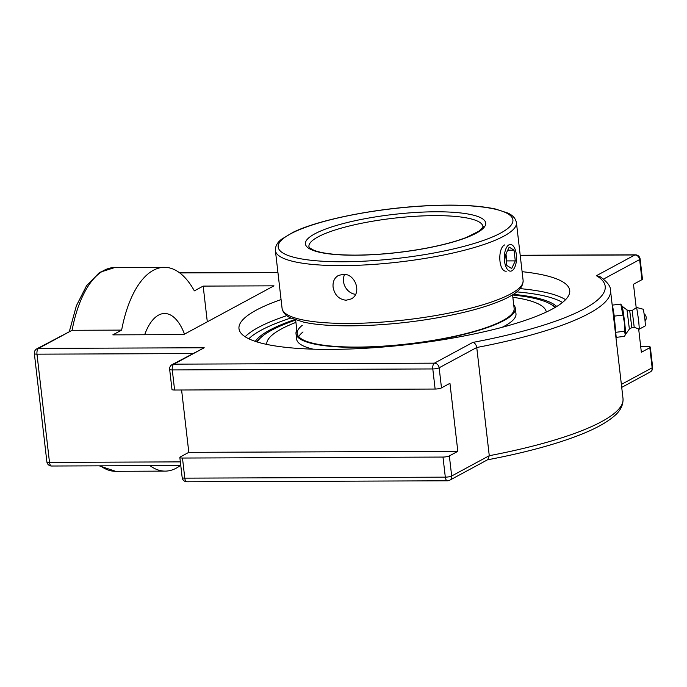 <?xml version="1.0" encoding="UTF-8"?>
<svg xmlns="http://www.w3.org/2000/svg" width="687" height="687" viewBox="0 0 687 687"><rect width="100%" height="100%" fill="white"/><g stroke="black" fill="none" stroke-linecap="round" stroke-linejoin="round"><path stroke-width="1.03" d="M522.103 271.683A166.477 35.183 173.4 0 1 569.721 290.421A166.477 35.183 173.4 0 1 408.396 344.505A166.477 35.183 173.4 0 1 238.982 328.687A166.477 35.183 173.4 0 1 256.311 310.112A166.477 35.183 173.4 0 1 281.069 299.566M255.289 341.37A154.154 32.581 173.4 0 1 294.74 319.635M513.369 294.337A154.154 32.581 173.4 0 1 556.745 306.496M186.933 481.776A4.775 2.181 -90.2 0 1 184.794 478.143A4.775 1.013 173.4 0 1 182.167 477.542A4.775 4.775 0 0 0 186.933 481.776L447.452 480.797A4.775 4.775 0 0 0 449.702 480.222L487.779 459.663L489.273 455.704A206.976 43.736 173.4 0 0 623.015 398.615L610.494 290.403C610.82 286.402 607.239 281.756 599.751 276.457L596.41 275.71A202.201 42.731 173.4 0 1 472.811 342.418C474.854 342.89 476.168 344.582 476.752 347.502A206.976 43.736 -6.6 0 0 610.494 290.403M636.205 307.776L633.483 284.255L641.959 279.678A4.775 1.013 -6.6 0 0 642.457 279.145L640.129 259.051A4.775 4.775 0 0 0 635.363 254.825A4.775 2.181 89.8 0 0 634.848 254.963L596.41 275.71M472.811 342.418L434.373 363.165L173.863 364.153A4.775 4.122 -118.4 0 0 172.128 364.582A4.775 4.775 0 0 0 169.655 369.331L171.973 389.435A4.775 1.013 -6.6 0 0 174.601 390.027L435.12 389.048A4.775 1.013 -6.6 0 0 441.483 387.889L449.951 383.312L457.825 451.333L449.35 455.902A4.775 1.013 173.4 0 1 442.986 457.061L182.476 458.04A4.775 1.013 173.4 0 1 179.848 457.448A4.775 1.013 173.4 0 1 180.346 456.915L188.813 452.347L181.6 390.001M169.655 369.331A4.775 1.013 -6.6 0 0 172.274 369.932A4.775 2.181 89.8 0 1 173.863 364.153L204.211 347.768L172.128 364.582M121.642 330.103L112.823 334.87L183.609 334.603L273.967 285.835L203.172 286.101L194.352 290.859A101.899 46.604 89.8 0 0 164.408 267.329A101.899 46.604 89.8 0 0 121.642 330.103L72.092 330.292L36.823 348.824A4.775 4.775 0 0 0 34.35 353.573A4.775 1.013 -6.6 0 0 36.978 354.166L192.506 353.582M640.696 346.6L647.695 346.574A4.775 1.013 173.4 0 1 650.323 347.167A4.775 1.013 173.4 0 1 649.825 347.699L641.357 352.268L638.652 328.91M449.702 480.222A4.775 4.122 -118.4 0 0 451.677 475.997L489.273 455.704L476.752 347.502L439.156 367.785A4.775 1.013 -6.6 0 1 432.793 368.945L435.12 389.048M188.813 452.347L457.825 451.333M144.665 334.749A55.724 25.488 -90.2 0 1 164.579 313.504A55.724 25.488 -90.2 0 1 184.485 334.131M150.006 465.64A101.899 46.604 89.8 0 0 165.181 471.119A101.899 46.604 89.8 0 0 176.241 468.165A101.899 46.604 89.8 0 0 180.303 465.528M207.302 321.808L203.172 286.101M625.548 333.908A13.955 0.498 -97 0 0 625.565 333.865A13.955 0.498 -97 0 0 624.672 322.933A13.955 0.498 -97 0 0 622.156 306.256L620.782 304.083L624.5 323.053L624.457 331.237L625.307 334.724L624.517 336.347L616.196 337.369L614.272 316.132L612.461 305.105L612.495 307.673M612.461 305.105L620.782 304.083M614.272 316.132L622.585 315.101M616.136 332.268L624.457 331.237M615.294 331.838L616.196 337.369M613.156 311.761L614.796 322.212L615.166 330.765M631.817 327.639L634.221 327.338L632.143 310.481L629.73 310.782L631.825 327.639L629.378 329.064L627.025 309.992L622.139 306.239M634.221 327.338L639.339 329.15L638.661 320.563L636.66 307.484L632.134 310.481M639.339 329.15L645.437 325.767L644.913 319.232L643.401 309.279L636.66 307.484M344.634 274.405A13.345 11.524 -118.4 0 0 343.517 281.507A13.345 11.524 -118.4 0 0 355.531 294.337M333.083 287.132C332.637 281.764 334.389 277.883 338.348 275.496L343.131 274.311C355.488 273.392 362.367 293.778 351.023 298.982L346.128 300.228C338.94 299.42 334.595 295.058 333.083 287.132M506.319 271.176C498.384 272.018 497.482 247.689 504.808 244.873M302.271 325.337A109.19 23.075 -6.6 0 0 297.205 333.496A109.19 23.075 -6.6 0 0 390.353 345.63A109.19 23.075 -6.6 0 0 509.076 316.552A109.19 23.075 -6.6 0 0 514.134 308.394L512.571 294.852M296.81 330.069A110.401 23.332 -6.6 0 0 296.003 333.633A110.401 23.332 -6.6 0 0 390.182 345.896A110.401 23.332 -6.6 0 0 510.218 316.509A110.401 23.332 -6.6 0 0 515.344 308.257A110.401 23.332 -6.6 0 0 513.739 304.968M303.036 331.958A109.19 23.075 -6.6 0 0 298.725 336.673M546.311 312.053A140.732 29.739 -6.6 0 0 512.854 297.282M295.917 322.383A140.732 29.739 -6.6 0 0 273.271 334.131A140.732 29.739 -6.6 0 0 266.719 344.402M502.145 327.304A110.401 23.332 -6.6 0 0 510.862 322.031A110.401 23.332 -6.6 0 0 515.98 313.779L515.344 308.257M296.003 333.633L296.638 339.155A110.401 23.332 -6.6 0 0 313.195 349.168M555.663 307.149A154.747 32.701 -6.6 0 0 553.61 305.852L550.493 304.075A151.733 32.066 173.4 0 1 555.036 307.518M257.187 341.98A151.733 32.066 173.4 0 1 260.828 337.592L258.192 340.031A154.747 32.701 -6.6 0 0 256.491 341.765M260.828 337.592A151.733 32.066 173.4 0 1 295.65 320.082M512.588 294.981A151.733 32.066 173.4 0 1 550.493 304.075M506.053 267.054A13.345 6.106 -90.2 0 1 504.79 252.593A13.345 6.106 -90.2 0 1 510.372 244.469A13.345 6.106 -90.2 0 1 514.803 248.565A13.345 6.106 -90.2 0 1 516.057 263.035A13.345 6.106 -90.2 0 1 510.475 271.159A13.345 6.106 -90.2 0 1 506.053 267.054M511.669 268.523L506.808 265.457L505.572 254.74L509.187 247.105L514.039 250.171L515.284 260.88L511.669 268.523M506.388 261.764L506.783 260.914L505.976 253.889M515.284 260.88L506.783 260.914M514.039 250.171L507.727 250.197M286.822 315.634A166.477 35.183 -6.6 0 0 258.321 327.459A166.477 35.183 -6.6 0 0 245.165 336.767M565.556 299.695A166.477 35.183 -6.6 0 0 520.171 288.634M248.788 338.777A163.643 34.582 173.4 0 1 290.841 318.021M516.796 291.881A163.643 34.582 173.4 0 1 562.481 302.478M449.35 455.902L451.677 475.997A4.775 1.013 173.4 0 1 445.313 477.156L184.794 478.143L182.476 458.04M447.452 480.797A4.775 2.181 -90.2 0 1 445.313 477.156L442.986 457.061M649.825 347.699L652.152 367.794A4.775 4.122 61.6 0 1 650.177 372.01A4.775 4.775 0 0 0 652.65 367.262A4.775 1.013 173.4 0 1 652.152 367.794L621.374 384.411M34.35 353.573L46.871 461.784A4.775 4.775 0 0 0 51.637 466.018A4.775 2.181 -90.2 0 1 49.498 462.377L36.978 354.166A4.775 2.181 89.8 0 1 38.558 348.386A4.775 4.122 -118.4 0 0 36.823 348.824M46.871 461.784A4.775 1.013 -6.6 0 0 49.498 462.377L180.363 461.887M179.762 272.945L277.943 272.576M174.601 390.027L172.274 369.932L432.793 368.945A4.775 2.181 89.8 0 1 434.373 363.165A4.775 4.122 61.6 0 1 439.156 367.785L441.483 387.889M603.529 279.068L639.631 259.583A4.775 4.122 -118.4 0 0 634.848 254.963L520.214 255.392M641.959 279.678L639.631 259.583A4.775 1.013 -6.6 0 0 640.129 259.051M204.211 347.768L38.558 348.386L72.092 330.292A101.899 46.604 -90.2 0 1 114.858 267.518L164.408 267.329M99.254 465.838L115.622 471.308A101.899 46.604 -90.2 0 1 100.448 465.829M308.927 246.65A87.567 18.506 173.4 0 1 393.78 218.208A87.567 18.506 173.4 0 1 482.901 226.521C484.12 225.946 482.763 227.509 478.83 231.218L466.602 237.35C455.85 241.541 442.059 245.207 425.227 248.368C401.44 252.696 378.254 254.946 355.66 255.126C335.926 255.092 321.98 253.46 313.822 250.24L309.846 247.99L308.927 246.65M355.316 255.212A90.753 19.176 -6.6 0 0 485.563 222.373A90.753 19.176 -6.6 0 0 345.784 222.906A90.753 19.176 -6.6 0 0 355.316 255.212M343.174 261.764A118.138 24.964 173.4 0 1 290.498 233.889A118.138 24.964 173.4 0 1 447.933 205.224A118.138 24.964 173.4 0 1 500.608 233.099A118.138 24.964 173.4 0 1 343.174 261.764M523.116 280.459A121.324 25.642 173.4 0 1 348.816 323.44A121.324 25.642 173.4 0 1 282.082 308.351C282.907 312.568 285.758 315.754 290.635 317.926L303.542 322.091C331.563 328.515 389.435 326.505 438.572 317.583C467.615 312.336 490.037 305.981 505.847 298.51C513.79 294.44 523.073 289.682 523.116 280.459L516.426 222.648C515.602 218.44 512.76 215.254 507.899 213.082L495.49 209.02C478.392 205.353 455.112 204.288 425.639 205.808C375.763 208.35 318.966 219.608 293.151 232.258L281.533 239.265C277.282 242.485 275.238 246.247 275.393 250.532A121.324 25.642 -6.6 0 0 342.126 265.62A121.324 25.642 -6.6 0 0 516.426 222.648M179.582 272.808L277.926 272.438M520.205 255.255L635.363 254.825M69.421 331.228L76.36 305.827L86.571 285.68L99.589 272.387L114.858 267.518M51.637 466.018L180.784 465.528M179.848 457.448L182.167 477.542M652.65 367.262L650.323 347.167M621.718 387.374L650.177 372.01M623.015 398.615C623.324 405.278 620.241 411.221 613.774 416.442C606.114 422.952 594.418 429.263 578.703 435.36C554.461 444.729 523.941 452.905 487.143 459.886M115.622 471.308L165.181 471.119M645.127 321.104A5.152 5.152 0 0 0 644.234 313.873M629.378 329.056L625.307 334.724M629.739 310.782L627.016 309.992M275.393 250.532L282.082 308.351M297.205 333.496L295.642 319.953"/></g></svg>
